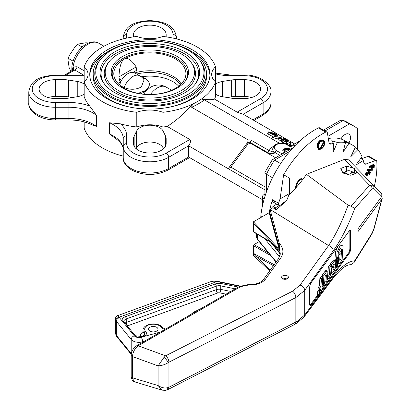 <?xml version="1.0" encoding="UTF-8"?>
<svg xmlns="http://www.w3.org/2000/svg" width="411" height="411" viewBox="0 0 411 411"><rect width="100%" height="100%" fill="white"/><g stroke="black" fill="none" stroke-linecap="round" stroke-linejoin="round"><path stroke-width="0.62" d="M209.929 75.419A60.104 34.699 0 0 0 192.353 51.935A60.104 34.699 0 0 0 191.048 51.2M108.658 51.2A60.104 34.699 0 0 0 89.778 75.419M107.353 98.907A60.104 34.699 180 0 1 89.752 74.37A60.104 34.699 180 0 1 126.855 42.312A60.104 34.699 180 0 1 192.353 49.834A60.104 34.699 180 0 1 209.959 74.37A60.104 34.699 180 0 1 172.856 106.428A60.104 34.699 180 0 1 107.353 98.907M84.173 121.903L84.173 128.186A66.972 38.665 0 0 0 102.498 147.981A66.972 38.665 0 0 0 123.238 156.123M89.675 106.059L96.364 115.162A34.344 19.831 0 0 0 93.215 113.071A34.344 19.831 0 0 0 68.93 107.266L68.93 102.478A37.781 21.814 180 0 1 89.675 106.059A66.972 38.665 0 0 1 84.173 96.642L84.173 81.917A66.972 38.665 0 0 0 102.498 101.712A66.972 38.665 0 0 0 136.786 112.295L136.786 127.014A66.972 38.665 0 0 1 120.469 123.839A37.781 21.814 180 0 1 126.67 135.815A3.437 2.805 180 0 0 123.238 138.62A34.344 19.831 0 0 0 113.179 124.6A34.344 19.831 0 0 0 109.557 122.781L120.469 123.839M96.364 126.377L92.429 125.047C85.781 121.713 77.951 120.012 68.93 119.935L68.93 118.481A34.344 19.831 180 0 1 93.215 124.292A34.344 19.831 180 0 1 96.364 126.377L96.364 115.162M133.539 34.565L133.539 36.872L133.539 34.565A16.312 9.417 180 0 1 143.614 25.862A16.312 9.417 180 0 1 161.389 27.907A16.312 9.417 180 0 1 166.167 34.565L166.167 36.872M215.539 94.104A13.738 7.932 0 0 0 222.474 96.729L231.306 98.162A16.312 9.417 0 0 0 235.719 98.512L244.304 98.512A16.312 9.417 0 0 0 260.615 89.095A16.312 9.417 0 0 0 255.837 82.431A16.312 9.417 0 0 0 244.304 79.672L244.304 96.503A16.312 9.417 0 0 1 251.64 97.505M84.173 84.08A13.738 7.932 0 0 0 83.238 83.484A13.738 7.932 0 0 0 77.237 81.455L68.401 80.027A16.312 9.417 0 0 0 63.993 79.672L55.408 79.672A16.312 9.417 0 0 0 39.091 89.095A16.312 9.417 0 0 0 55.408 98.512L63.993 98.512A16.312 9.417 0 0 0 68.401 98.162L77.237 96.729A13.738 7.932 0 0 0 84.173 94.104M136.185 148.761L136.627 147.847A13.738 7.932 180 0 1 159.571 144.379A13.738 7.932 180 0 1 163.08 147.847L163.527 148.761M163.08 131.022L165.561 136.118A16.312 9.417 180 0 1 166.167 138.666L166.167 143.624A16.312 9.417 180 0 1 149.856 153.041A16.312 9.417 180 0 1 133.539 143.624L133.539 138.666A16.312 9.417 180 0 1 134.15 136.118L136.627 131.022A13.738 7.932 180 0 1 159.571 127.554A13.738 7.932 180 0 1 163.08 131.022L163.08 147.847M71.822 70.882L71.899 66.51A20.303 11.724 -60 0 1 84.034 45.493A20.303 11.724 -60 0 1 86.105 44.126M73.209 70.081A3.437 1.839 3.3 0 0 72.5 69.099L73.035 66.962L77.14 66.746L84.173 70.805M348.908 143.028A7.727 4.459 120 0 0 348.908 134.104A7.727 4.459 120 0 0 345.045 134.489A7.727 4.459 120 0 0 340.94 139M290.397 149.224A4.295 2.476 0 0 0 290.104 149.034A4.295 2.476 0 0 0 285.424 148.494A4.295 2.476 0 0 0 282.773 150.786A4.295 2.476 0 0 0 284.032 152.538A4.295 2.476 0 0 0 284.361 152.707M284.104 149.501A4.295 2.476 0 0 0 284.032 149.542A4.295 2.476 0 0 0 282.799 151.043M285.08 152.409L284.135 151.423A2.975 1.716 0 0 0 284.772 152.229A2.975 1.716 0 0 0 284.962 152.353A2.975 1.716 0 0 0 284.972 152.358M120.495 82.097A13.738 7.932 -60 0 1 123.007 78.141L119.509 80.166L120.495 82.097L120.156 83.51A32.628 18.839 0 0 0 119.288 84.717M124.353 88.391A36.06 20.822 0 0 0 175.353 88.391A36.06 20.822 0 0 0 185.664 76.122A36.06 20.822 0 0 0 165.597 54.94A36.06 20.822 0 0 0 124.353 58.948A36.06 20.822 0 0 0 114.042 76.122A36.06 20.822 0 0 0 124.353 88.391M177.177 56.492A38.639 22.307 0 0 0 127.944 53.892A38.639 22.307 0 0 0 114.582 81.373A38.639 22.307 0 0 0 122.535 88.041A38.639 22.307 0 0 0 185.125 81.373A38.639 22.307 0 0 0 177.177 56.492M184.657 81.959A37.648 21.737 0 0 0 176.473 58.3A37.648 21.737 0 0 0 128.962 55.588A37.648 21.737 0 0 0 115.054 81.959M118.286 90.497A44.65 25.775 0 0 0 175.173 93.497A44.65 25.775 0 0 0 190.612 61.742A44.65 25.775 0 0 0 181.426 54.041A44.65 25.775 0 0 0 109.095 61.742A44.65 25.775 0 0 0 118.286 90.497M109.095 61.742L108.191 62.914A45.642 26.35 0 0 0 117.582 92.3A45.642 26.35 0 0 0 175.738 95.373A45.642 26.35 0 0 0 191.516 62.914L190.612 61.742M185.068 51.935A49.798 28.749 0 0 0 121.615 48.585A49.798 28.749 0 0 0 104.394 84.003A49.798 28.749 0 0 0 114.643 92.598A49.798 28.749 0 0 0 195.317 84.003A49.798 28.749 0 0 0 185.068 51.935M194.85 84.589A48.806 28.179 0 0 0 184.369 53.743A48.806 28.179 0 0 0 122.632 50.281A48.806 28.179 0 0 0 104.862 84.589M111.607 94.35A54.093 31.231 0 0 0 180.532 97.993A54.093 31.231 0 0 0 199.232 59.518A54.093 31.231 0 0 0 188.104 50.183A54.093 31.231 0 0 0 100.474 59.518A54.093 31.231 0 0 0 111.607 94.35M100.474 59.518L99.57 60.689A55.084 31.801 0 0 0 110.903 96.159A55.084 31.801 0 0 0 181.092 99.863A55.084 31.801 0 0 0 200.142 60.689L199.232 59.518M206.522 73.672A56.667 32.716 0 0 0 189.923 50.538A56.667 32.716 0 0 0 128.17 43.443A56.667 32.716 0 0 0 93.184 73.672A56.667 32.716 0 0 0 109.783 96.806A56.667 32.716 0 0 0 171.541 103.896A56.667 32.716 0 0 0 206.522 73.672L206.522 76.472A56.667 32.716 180 0 1 169.029 107.261M130.683 107.261A56.667 32.716 180 0 1 109.783 99.606A56.667 32.716 180 0 1 93.184 76.472L93.184 73.672M141.091 93.867L146.814 90.107M141.199 76.775L141.965 76.698A32.628 18.839 180 0 1 178.693 86.171M141.965 76.698L144.847 78.26C150.991 82.344 150.878 86.577 144.513 90.97L138.096 93.354M136.169 66.942C131.479 59.908 127.544 57.247 124.353 58.948C121.224 60.895 119.426 66.87 118.954 76.878L136.169 66.942L136.488 70.358L132.989 72.382A13.738 7.932 -60 0 1 134.865 72.988L139.725 75.794A13.738 7.932 -60 0 0 124.179 87.661C130.41 89.983 136.113 89.762 141.286 86.988L144.107 79.806A13.738 13.738 0 0 0 139.725 75.794M119.509 80.166L118.954 76.878M283.102 151.736A4.1 2.368 180 0 1 284.171 149.465A4.1 2.368 180 0 1 289.966 149.465A4.1 2.368 180 0 1 289.971 149.47L289.971 149.47M173.036 38.095L173.036 34.565A3.437 2.805 0 0 1 176.473 37.37L176.473 38.891L176.473 37.37C174.439 23.915 162.607 21.593 149.953 20.55C137.187 21.49 125.175 24.013 123.238 37.37L123.238 38.891M136.786 147.549L136.786 149.26M115.018 138.07L109.557 133.996A34.344 19.831 180 0 1 113.179 135.815A34.344 19.831 180 0 1 123.238 149.835C123.279 148.088 123.11 143.68 115.018 138.07M123.007 78.141C126.203 74.037 129.527 72.115 132.989 72.382M135.502 73.43L136.488 70.358M144.847 78.26A5.153 3.211 -61.4 0 1 143.192 78.645M120.659 85.894L124.179 87.661A5.153 3.052 -64.1 0 1 124.004 88.185M285.172 149.815L288.106 149.527A2.975 1.716 0 0 0 285.172 149.815A2.975 1.716 0 0 0 284.135 151.423L285.172 149.815L285.172 152.24M289.18 149.928A2.975 1.716 0 0 0 288.106 149.527L288.692 150.21M288.106 149.527L288.106 150.544M325.024 130.975L343.267 120.438L342.717 120.187L347.562 122.421A77.273 44.614 120 0 0 343.267 120.438L349.34 123.947L327.952 136.293M357.493 149.404L357.493 128.653A77.273 44.614 120 0 0 353.635 125.925A77.273 44.614 120 0 0 349.34 123.947M289.961 151.217L274.579 160.1L272.38 159.622L264.987 172.255L264.915 196.525M266.426 191.983L266.426 174.223L272.498 177.727A77.273 44.614 120 0 1 280.651 163.604L274.579 160.1A77.273 44.614 120 0 0 266.426 174.223L264.915 172.558M71.011 71.35L69.187 67.923L68.077 60.628L68.108 59.271L68.956 58.768L68.786 56.836L69.603 55.115L75.002 46.921L76.41 45.349L78.198 44.737L78.075 44.069L85.745 42.79L88.535 42.914M342.717 120.187L340.313 120.402L323.514 130.102M294.867 145.813L294.666 145.694A5.153 2.975 -120 0 0 292.093 145.443A5.153 2.975 -120 0 0 291.024 147.801L291.024 148.859M264.915 194.084L263.996 194.614A5.153 2.975 0 0 0 262.485 196.72A5.153 2.975 0 0 0 263.996 198.821L264.196 198.939M68.956 58.768L73.107 61.162M78.198 44.737L82.169 47.034M275.75 134.043L274.245 133.755L276.88 135.276L275.75 134.043L275.55 134.505M269.452 132.635L269.493 132.239L269.452 132.635L270.787 133.477L274.63 135.209C275.236 135.183 274.8 134.767 273.315 133.965L269.493 132.239L269.354 132.558M274.63 135.209L275.005 135.178M73.22 70.317L73.25 70.045A3.437 2.353 40.9 0 0 73.035 66.962A21.464 12.392 120 0 1 87.928 44.224A21.464 12.392 120 0 1 98.661 43.165L103.952 46.217M83.587 75.069L74.833 70.014L73.25 70.045M250.335 143.187L247.905 144.122L247.663 142.412L248.234 139.93A3.437 1.983 180 0 1 251.547 140.444L269.308 150.698L275.226 152.712C273.238 153.945 270.859 153.971 268.095 152.805L250.335 142.55L250.335 143.187L275.596 157.767M285.388 138.671L273.238 136.056L285.388 138.671L285.059 139.432M273.49 146.383A12.448 7.187 180 0 0 269.308 150.698A1.716 0.992 120 0 0 268.095 152.805M291.517 145.972L289.056 144.549L291.784 145.669M291.692 145.756L290.803 145.386L291.61 145.848M289.847 142.499L289.971 142.16L290.423 142.247L291.024 142.838L290.479 142.858L284.32 139.971L283.426 139.195L284.109 139.175L287.582 140.531L284.725 139.535L284.176 139.54L284.72 140.028L287.561 141.071L288.183 141.425L287.88 141.754L289.847 142.499L289.971 142.16L289.827 142.494M288.013 141.826L288.183 141.425L287.88 141.754M286.554 141.533L286.765 141.055M285.851 141.728L285.619 141.143L286.071 141.23C287.222 141.929 287.346 142.211 286.446 142.083L283.117 140.747L281.607 138.995L278.632 138.183L282.064 138.841L283.523 140.803L286.287 141.718M285.773 143.639L286.375 143.614L287.048 142.062L286.446 142.083L285.773 143.639L282.444 142.304L280.929 140.547L277.959 139.735L278.632 138.183M276.017 133.858L277.995 136.092L271.769 132.496L273.623 133.395L276.017 133.858M268.886 131.885L273.762 134.048C275.637 135.075 276.141 135.579 275.267 135.568L270.33 133.39C268.475 132.368 267.993 131.864 268.886 131.885L268.342 131.91L267.669 133.467M275.396 136.473L275.802 135.543L275.267 135.568L274.918 136.38M126.67 135.815L126.67 143.624A23.18 13.383 0 0 0 133.462 153.087A23.18 13.383 0 0 0 166.25 153.087A3.437 1.983 60 0 1 168.674 157.295A26.617 15.366 180 0 1 131.032 157.295A26.617 15.366 180 0 1 123.238 146.429L123.238 157.644A26.617 15.366 0 0 0 131.032 168.51A26.617 15.366 0 0 0 168.674 168.51L188.577 157.017L188.577 145.802L228.177 168.664L230.828 167.133L247.905 144.122M230.828 167.133L264.915 186.815M247.663 142.412L228.177 168.664L264.915 189.877M273.238 136.056L272.565 137.613L278.283 138.99M273.952 136.473L273.279 138.024M282.562 139.812L283.117 139.92M215.539 73.107L230.776 75.079L244.304 75.079C259.413 74.273 272.38 84.856 270.921 91.9A26.617 15.366 180 0 1 263.122 102.765L243.22 114.253L294.666 143.958M289.056 144.549L288.763 145.227M284.725 139.535L284.556 139.925M285.897 139.884L285.64 140.475M287.13 140.444L286.924 140.916M287.582 140.531L287.371 141.024M284.32 139.971L283.878 140.999M285.702 140.649L285.296 141.584M286.75 141.096L286.559 141.538M287.428 141.661L286.585 143.12M290.479 142.858L289.806 144.415L286.75 143.218M291.024 142.838L290.351 144.395L289.806 144.415M279.254 138.543L278.581 140.094M281.607 138.995L280.929 140.547M283.117 140.747L282.444 142.304M285.619 141.143L285.414 141.62M271.769 132.496L271.594 132.892M273.793 133.667L273.654 133.986M277.995 136.092L277.641 136.904M278.088 136.113L277.733 136.925M270.33 133.39L269.657 134.947C267.802 133.924 267.32 133.421 268.213 133.441M272.996 136.611L269.657 134.947M188.577 157.017L262.485 199.689M166.25 153.087L189.795 139.493C191.028 140.649 190.622 142.756 188.577 145.802L168.674 157.295L168.674 168.51A3.437 1.983 60 0 1 167.965 170.082C155.892 175.893 143.819 175.893 131.746 170.082C125.561 165.772 122.725 161.626 123.238 157.644M126.67 143.624A3.437 2.805 180 0 0 123.238 146.429L123.238 138.62M133.539 138.666L133.539 143.624M68.401 80.027L68.401 96.852A16.312 9.417 0 0 0 63.993 96.503L55.408 96.503A16.312 9.417 0 0 0 48.072 97.505M68.401 96.852L72.444 97.505M244.304 79.672L235.719 79.672L235.719 96.503L244.304 96.503M235.719 79.672A16.312 9.417 0 0 0 231.306 80.027L222.474 81.455A13.738 7.932 0 0 0 215.539 84.08M235.719 96.503A16.312 9.417 0 0 0 231.306 96.852L227.262 97.505M243.22 114.253L237.147 112.152L260.697 98.558A23.18 13.383 0 0 0 265.722 83.972A23.18 13.383 0 0 0 244.304 75.711L230.776 75.711A37.781 21.814 180 0 1 215.539 73.857M237.147 112.152L214.547 99.102C212.014 99.924 207.678 99.878 201.544 98.959L204.38 99.894A68.688 39.656 180 0 1 191.629 107.256L248.234 139.93M204.38 99.894L279.495 143.259M191.629 107.256L192.44 104.214C184.95 112.999 176.535 120.408 167.19 126.444L189.795 139.493M136.786 127.014A24.044 13.882 0 0 1 162.926 127.014A66.972 38.665 0 0 0 167.19 126.444M84.373 81.732A24.044 13.882 0 0 0 84.173 81.548L84.173 66.823A24.044 13.882 0 0 1 88.036 74.37A24.044 13.882 0 0 1 84.173 81.917M214.547 99.102A66.972 38.665 0 0 0 215.539 96.642L215.539 81.917A24.044 13.882 0 0 1 211.675 74.37A24.044 13.882 0 0 1 215.539 66.823L215.539 81.548A24.044 13.882 0 0 0 215.333 81.732M162.926 147.549L162.926 149.26M162.926 127.014L162.926 112.295A66.972 38.665 0 0 0 192.44 104.214A66.972 38.665 0 0 0 201.544 98.959A66.972 38.665 0 0 0 215.539 81.917M162.926 112.295A24.044 13.882 0 0 0 136.786 112.295M215.539 66.823A66.972 38.665 0 0 0 162.926 36.451A24.044 13.882 0 0 1 136.786 36.451A66.972 38.665 0 0 0 84.173 66.823M342.856 249.621L341.479 251.496L340.95 259.069L340.077 260.261A0.992 0.313 -76.2 0 1 339.876 260.374A0.992 0.313 -76.2 0 1 339.722 259.937A0.992 0.313 -76.2 0 1 339.727 259.798L340.185 253.274L338.798 255.164L338.294 262.424A2.892 0.925 103.8 0 0 338.279 262.783A2.892 0.925 103.8 0 0 338.721 264.057A2.892 0.925 103.8 0 0 339.414 263.605L342.137 259.886L342.697 249.58M331.487 271.887A3.833 1.223 103.8 0 0 331.708 273.228A1.382 0.442 103.8 0 0 331.841 273.351A1.382 0.442 103.8 0 0 331.97 273.325A7.362 2.348 103.8 0 0 332.853 272.529L333.742 271.332A4.521 1.444 103.8 0 0 335.227 267.669A4.778 1.526 103.8 0 0 335.499 265.948A50.538 16.121 103.8 0 0 335.669 263.811A12.566 4.007 103.8 0 0 335.72 261.273A2.368 0.755 103.8 0 0 335.361 260.384A2.368 0.755 103.8 0 0 334.944 260.569A17.807 5.682 103.8 0 0 333.809 261.925L331.934 264.484L331.744 267.207L333.835 264.35A15.639 4.989 -76.2 0 1 334.061 264.052L334.338 264.961L331.641 268.64L331.6 269.22A22.918 7.311 103.8 0 0 331.487 271.784A3.833 1.223 103.8 0 0 331.487 271.887M281.566 277.333A3.437 1.983 0 0 0 282.717 278.807A3.437 1.983 0 0 0 286.405 279.141A3.437 1.983 0 0 0 288.435 277.333A3.437 1.983 0 0 0 287.289 275.853A3.437 1.983 0 0 0 283.6 275.519A3.437 1.983 0 0 0 281.566 277.333L282.573 279.064L288.435 277.733M132.537 355.654A2.574 1.284 -174 0 1 131.243 354.364C131.792 350.65 133.657 347.747 136.842 345.646L136.842 345.646A2.574 1.485 60 0 1 138.132 345.774A2.574 1.485 60 0 1 138.194 345.815C135.065 348.266 133.179 351.544 132.537 355.654L132.537 378.67L134.685 381.87C133.339 381.994 132.193 380.514 131.248 377.437L131.196 376.538A2.574 1.485 0 0 0 131.952 377.591A2.574 1.485 0 0 0 132.486 377.827L158.091 385.549C161.687 387.845 165.017 388.508 168.078 387.542A5.153 3.54 79.9 0 1 165.561 390.388L167.852 389.602A5.153 2.785 62.8 0 0 168.911 387.249L295.853 322.039L297.369 321.217L304.695 315.001A5.153 3.91 36.9 0 1 304.073 316.932L296.3 323.575L294.79 324.397L167.852 389.602M320.431 290.413L319.188 294.538L320.493 292.781A14.704 4.691 103.8 0 0 320.832 292.303A3.386 1.079 103.8 0 0 322.07 288.291A13.476 4.3 103.8 0 0 322.126 287.13L322.769 286.143L322.882 283.79L322.311 284.52L322.82 276.916L321.238 276.526L319.881 278.35L319.342 285.999L318.217 287.52L317.986 290.264L319.568 290.649L320.739 289.072L320.431 290.413L319.85 290.269M335.361 260.384L333.778 259.993A2.368 0.755 103.8 0 0 333.362 260.184A17.807 5.682 103.8 0 0 332.227 261.54L330.352 264.098L330.285 265.074M349.853 248.424L350.645 248.619A3.437 1.094 -76.2 0 1 349.304 253.248L348.513 253.053A3.437 1.094 103.8 0 0 349.853 248.424L349.853 231.599A3.437 1.094 103.8 0 0 349.669 230.422M309.904 305.46A3.437 1.094 103.8 0 0 310.264 305.07L311.055 305.265A3.437 1.094 -76.2 0 1 310.238 305.799A3.437 1.094 -76.2 0 1 309.714 304.289L309.714 287.464A3.437 1.094 -76.2 0 1 311.055 282.83L349.304 230.812A3.437 1.094 -76.2 0 1 350.121 230.283A3.437 1.094 -76.2 0 1 350.645 231.794L349.853 231.599M348.513 253.053L321.967 289.159M318.001 294.553L310.264 305.07M335.504 251.779L334.944 259.644L336.527 260.029L338.042 256.289L338.31 252.436L340.087 248.614L341.649 249.081L340.067 248.696L339.918 250.823L341.5 251.208L342.872 249.333L343.108 245.958L340.354 245.126L337.087 252.169L335.504 251.779L338.279 245.809M335.042 259.67L334.903 260.271M340.082 250.859L339.753 253.171M340.185 253.274L338.602 252.888L338.248 253.376M331.302 265.321L329.915 267.201L329.422 274.173A0.858 0.272 -76.2 0 1 329.093 275.211L327.999 276.711L327.803 279.439L329.468 277.163A3.334 1.063 103.8 0 0 330.747 273.135L331.302 265.321L329.72 264.936L328.338 266.816L327.844 273.788A0.858 0.272 -76.2 0 1 327.742 274.332M327.526 270.952A1.752 0.56 103.8 0 0 327.331 271.003A7.193 2.296 103.8 0 0 326.406 271.943L323.945 275.319L323.262 285.609L324.587 283.796L325.183 276.033L325.774 275.242A5.733 1.829 -76.2 0 1 326.113 274.846A0.817 0.262 -76.2 0 1 326.257 274.779A0.817 0.262 -76.2 0 1 326.38 275.134A7.208 2.302 -76.2 0 1 326.344 276.182L325.938 281.915L327.269 280.117L327.808 273.274A5.918 1.885 103.8 0 0 327.778 271.419A1.752 0.56 103.8 0 0 327.526 270.952L325.949 270.566A1.752 0.56 103.8 0 0 325.748 270.613A7.193 2.296 103.8 0 0 324.824 271.553L322.368 274.928L322.245 276.773M318.561 290.402L317.621 291.682L317.431 294.41L319.008 294.8L320.226 290.675L319.65 290.536M131.196 376.538L131.196 355.263A2.574 1.485 0 0 0 131.952 356.316A2.574 1.485 0 0 0 132.486 356.553L158.091 365.898L163.989 357.39L165.623 355.823A5.153 2.795 63 0 1 168.911 362.183L168.078 362.743C165.017 364.614 161.687 365.662 158.091 365.898L158.091 385.549L162.155 390.157L134.685 381.87M281.71 204.154L285.049 202.227L276.084 209.697L272.858 207.704A85.863 49.572 -60 0 1 270.037 209.41L279.187 243.06L279.562 250.633L278.319 243.815L269.2 210.596L269.965 209.451M354.57 168.505L346.622 166.147L340.801 168.443L342.933 173.016L350.881 175.292L356.702 172.995L354.57 168.505L354.57 172.723M352.818 167.924L344.541 159.34L306.467 174.356A85.863 49.572 -60 0 1 288.799 195.148M136.842 345.646L239.366 286.457A2.574 1.485 60 0 1 240.656 286.585A2.574 1.485 60 0 1 240.718 286.621L138.194 345.815L165.623 355.823L292.565 291.199L300.081 285.106L328.584 245.557C335.736 234.953 342.235 221.493 348.081 205.176L306.467 174.356M348.081 205.176L350.948 206.199L369.571 185.294L373.049 185.207A3.437 3.196 135 0 1 373.748 188.377L372.14 188.926L354.765 208.428L350.948 206.199M344.541 159.34L348.59 159.838L381.783 193.93L348.59 159.838M280.21 254.563L276.824 247.879L276.824 246.477L253.433 221.806L253.433 223.908L253.911 223.923M254.039 231.968L253.433 231.619L253.433 223.908L255.144 225.017L276.824 247.879M269.719 270.849L253.433 255.452L253.433 253.346L274.163 264.689M270.798 255.663L253.433 245.639L253.433 253.346L255.144 255.668L270.32 270.012M253.433 245.639L254.039 244.586L268.589 252.986M259.202 241.606L254.039 244.586M269.2 210.596L269.159 212.723L253.433 221.806M272.858 207.704L272.858 206.379L276.757 204.128M381.783 193.93L381.804 196.422L357.976 228.835L357.976 231.634L381.804 199.227L382.209 198.405L381.665 196.612M350.645 248.619L350.645 231.794M349.304 253.248L321.397 291.199M318.792 294.744L311.055 305.265M276.084 209.697L275.36 207.822L272.858 206.379M275.36 207.822L279.352 205.515M276.824 246.477L279.562 250.633M280.271 253.751L279.619 250.109A0.858 0.683 -173.5 0 1 279.608 250.068M269.159 212.723L279.552 250.597M382.209 198.405L373.907 229.297L371.888 234.054L354.092 262.485L350.948 264.643L350.187 264.751C346.005 264.741 340.133 269.467 332.581 278.935L304.073 316.932M270.037 209.41L328.584 245.557A5.153 3.833 35.8 0 1 333.203 250.854L304.695 290.397L295.853 297.554L168.911 362.183M300.081 285.106A5.153 3.833 35.8 0 1 304.695 290.397L304.695 315.001L333.203 277.009A5.153 3.91 36.9 0 1 332.581 278.935M354.092 262.485L354.765 260.764L372.14 233.006L373.748 229.179L381.804 199.227M163.989 357.39A5.153 1.798 49.8 0 1 168.078 362.743L168.078 387.542L168.911 387.249M355.756 170.971L369.571 185.294A3.437 2.79 41.7 0 1 372.14 188.926M371.888 234.054A3.437 2.343 -148 0 0 372.14 233.006M239.366 286.457L249.42 284.35L253.834 284.212C255.591 284.042 260.091 283.333 263.251 279.819L278.509 258.653A2.574 1.916 35.8 0 1 280.662 258.098C284.063 253.027 283.569 248.013 279.187 243.06A0.858 0.678 164.7 0 0 278.319 243.815M346.622 166.147L346.622 171.223M334.205 266.867L332.879 268.676L332.879 269.369A0.848 0.272 103.8 0 0 333.008 269.739A0.848 0.272 103.8 0 0 333.167 269.667A5.338 1.701 103.8 0 0 333.691 268.969A1.284 0.411 103.8 0 0 334.071 267.926A2.62 0.837 103.8 0 0 334.205 266.867M331.934 264.484L330.352 264.098M331.744 267.207L331.179 267.068M334.333 264.196L334.009 264.119M334.338 264.961L333.532 264.766M331.641 268.64L331.076 268.501M340.354 245.126L339.018 244.802M337.087 252.169L336.527 260.029M341.649 249.081L341.5 251.208M338.022 256.603L336.506 260.343L336.131 265.624L336.809 264.705L335.936 268.352L337.323 266.472L337.924 256.582M335.936 268.352L335.109 268.152M336.506 260.343L334.924 259.952M336.131 265.624L335.54 265.48M336.034 266.955L335.391 266.796M341.479 251.496L339.897 251.111M340.95 259.069L339.799 258.786M340.077 260.261L339.748 260.178M338.798 255.164L338.135 255.005M338.294 262.424L337.621 262.259M327.999 276.711L327.588 276.608M327.803 279.439L327.408 279.341M329.915 267.201L328.338 266.816M325.938 281.915L324.788 281.633M323.945 275.319L322.368 274.928M323.262 285.609L322.81 285.496M322.82 276.916L321.464 278.74L319.881 278.35M321.464 278.74L320.924 286.39L319.342 285.999M320.924 286.39L319.794 287.906L318.217 287.52M319.794 287.906L319.568 290.649M320.385 290.474L319.804 290.33M320.226 290.675L319.203 292.067L319.008 294.8M319.203 292.067L317.621 291.682M156.879 327.413A4.721 2.728 0 0 0 151.649 326.617A4.721 2.728 0 0 0 148.551 329.175A4.721 2.728 0 0 0 149.671 330.937A4.721 2.728 0 0 0 154.901 331.734A4.721 2.728 0 0 0 157.999 329.175A4.721 2.728 0 0 0 156.879 327.413M144.225 335.556L144.225 333.444A5.153 2.975 0 0 1 144.718 334.713L142.268 336.578L142.751 336.825A6.869 3.966 180 0 1 142.715 336.835A6.869 3.966 180 0 1 134.541 335.813A6.869 3.966 180 0 1 133.57 334.944L134.305 335.838A5.153 2.975 0 0 0 135.029 336.491A5.153 2.975 0 0 0 141.158 337.261L160.506 331.99M256.438 233.7L256.438 236.531L257.425 239.053L276.213 261.838M144.112 341.454L142.627 341.854A8.585 4.958 180 0 1 132.409 340.575A8.585 4.958 180 0 1 131.196 339.491L116.37 321.351A10.306 5.949 180 0 1 115.876 320.626L115.383 319.121L115.383 332.52L115.876 334.646A10.306 5.949 0 0 0 116.37 335.371L131.196 353.511A8.585 4.958 0 0 0 131.34 353.681M214.193 281.016L217.275 281.299A1.716 0.473 101.7 0 0 216.931 281.576L213.941 281.134L210.658 281.735L214.193 281.016A1.716 0.719 88.3 0 0 213.941 281.134M210.658 281.735L117.865 315.556L119.144 317.215A6.869 3.966 0 0 0 119.473 317.698L122.797 321.762A6.869 3.966 180 0 1 125.34 316.717L215.328 283.919A6.869 3.966 180 0 1 221.318 283.539L238.323 287.063M115.876 320.626A3.437 2.672 -29.1 0 1 119.144 317.215L216.931 281.576L239.67 286.287M119.473 317.698A3.437 2.538 -39.3 0 0 116.37 321.351L116.37 335.371A3.437 2.538 -39.3 0 0 116.816 336.696L116.143 335.71A3.437 2.672 -29.1 0 1 115.876 334.646M201.369 308.394L193.262 312.36A1.716 0.904 63.9 0 1 194.018 312.499L193.314 313.048M191.053 314.353L191.952 313.829M274.486 201.549A2.574 1.485 -60 0 1 272.878 201.893L278.951 205.397L272.878 201.893A2.574 1.485 -60 0 1 272.508 199.751L278.581 203.255A2.574 1.485 120 0 0 278.951 205.397L278.951 205.397A2.574 1.485 120 0 0 280.554 205.053L286.041 200.774A2.574 1.485 120 0 0 287.33 198.95A65.77 37.971 120 0 1 289.478 193.524L289.395 178.071L283.641 174.747A77.273 44.614 120 0 1 325.697 132.111L318.412 127.903A77.273 44.614 120 0 0 260.826 215.842L262.295 216.689M363.874 162.951L365.841 164.092A3.437 1.983 -60 0 1 364.547 164.061A3.437 1.983 -60 0 1 363.889 163.028A60.104 34.699 -60 0 0 363.298 160.521L355.772 165.155L362.004 156.678A60.104 34.699 -60 0 0 357.847 149.661L350.768 156.709L355.392 147.174A60.104 34.699 -60 0 0 352.33 145.006L345.045 140.798A60.104 34.699 120 0 0 328.327 138.553M329.062 142.92L330.942 144.009A3.437 1.983 -60 0 1 329.725 143.953A3.437 1.983 -60 0 1 329.047 142.848L327.377 132.876A2.574 1.485 120 0 0 326.873 132.044A2.574 1.485 120 0 0 325.697 132.111M261.288 217.27A2.574 1.485 -60 0 1 260.826 215.842M303.801 178.076A7.3 4.213 120 0 0 300.816 178.703A7.3 4.213 120 0 0 295.653 187.642A7.3 4.213 120 0 0 295.668 188.063M321.299 148.921L321.058 149.065L321.299 148.921C323.39 147.472 324.469 145.499 324.526 143.007C324.469 140.572 323.39 139.843 321.294 140.803C319.157 142.293 318.083 144.307 318.063 146.85C318.171 149.188 319.255 149.876 321.299 148.921L318.617 149.357L317.456 146.778L318.499 149.285L321.227 149.08C323.498 147.528 324.633 145.453 324.628 142.864C324.556 141.374 324.181 140.454 323.503 140.089L320.929 140.315L320.683 139.894L323.853 140.1M321.31 148.53A0.688 0.396 120 0 1 321.284 148.541C319.506 149.321 318.602 148.664 318.566 146.573C318.504 144.359 319.414 142.566 321.299 141.199C323.108 140.423 324.017 141.122 324.022 143.295C324.027 145.468 323.123 147.21 321.31 148.53L321.058 148.114L323.416 143.223L322.928 143.223L320.688 147.626L320.924 148.047L319.28 148.273M368.939 172.42L370.219 171.808L370.506 172.605L369.715 174.269L369.484 173.976L370.07 172.8L369.581 172.358L367.1 175.6L366.432 175.625L366.073 174.696L367.074 172.733L367.259 173.067L366.484 174.449L367.136 175.055L368.939 172.42L368.575 172.209L366.771 174.845L366.545 174.413L368.205 171.906L369.021 171.197L369.242 171.628L368.575 172.209L368.205 171.906M366.073 174.696L365.22 174.464L366.586 171.947L366.71 172.522L365.708 174.485L366.258 175.482M319.768 149.547L316.968 146.778C317.009 143.886 318.248 141.595 320.683 139.894M374.334 186.193A77.273 44.614 120 0 0 376.815 161.621A2.574 1.485 120 0 0 376.286 160.573A2.574 1.485 120 0 0 375.315 160.552L368.03 156.344L361.505 158.78M365.841 164.092L375.315 160.552M348.918 143.439L342.98 152.209L345.543 142.555L343.617 140.829L348.918 143.439A60.104 34.699 -60 0 1 352.33 145.006M337.385 142.463L333.162 152.101L333.413 143.269L331.769 140.696L337.385 142.463A60.104 34.699 -60 0 1 345.543 142.555M330.942 144.009A60.104 34.699 -60 0 1 333.413 143.269M272.508 199.751A77.273 44.614 120 0 0 269.857 209.523M278.581 203.255A77.273 44.614 -60 0 1 280.055 198.939L283.641 174.747M368.03 156.344A2.574 1.485 -60 0 1 369.001 156.365L376.286 160.573M318.412 127.903A2.574 1.485 -60 0 1 319.588 127.836L326.873 132.044M355.13 147.724L357.847 149.661M360.894 158.194L363.298 160.521M289.478 193.524L280.055 198.939M318.063 146.85L317.575 146.85C317.611 144.127 318.766 141.975 321.048 140.382L320.929 140.315C318.643 141.903 317.487 144.061 317.456 146.778L316.968 146.778M367.074 172.733L366.586 171.947L366.895 172.856M369.217 172.147L369.705 172.589L369.119 173.771L368.544 173.735M369.581 172.358L370.07 172.8L369.222 172.569M369.484 173.976L369.119 173.771L369.35 174.059L369.032 174.346L368.564 173.761M369.715 174.269L369.032 174.346M369.607 171.839L370.219 171.808M367.562 174.68L366.838 174.156M366.704 175.071L367.136 175.055L366.555 174.901M372.536 169.712L367.419 169.722L367.383 170.257L366.879 170.437L366.966 169.286L367.783 169.933L372.536 169.712L372.494 170.241L367.634 170.401M367.747 170.462L367.783 169.933M370.141 166.897L374.364 164.883L374 164.672L369.777 166.686L370.106 167.4L370.141 166.897L369.314 166.368L374.02 164.128L373.984 164.662M374.364 164.883L374.18 167.436L373.763 167.631L373.912 165.587L372.592 166.214L372.443 168.263L372.027 168.459L372.176 166.414L370.106 167.4M372.027 168.459L371.159 168.515L371.277 166.84M373.763 167.631L372.895 167.688L373.013 166.013M324.022 143.295L323.534 143.295L322.686 141.107L323.416 143.223L321.058 148.114L320.688 147.626M318.566 146.29L318.566 146.573M323.503 140.089L321.048 140.382L321.294 140.803M324.526 143.007L324.526 142.725M366.966 169.286L372.186 169.039L372.15 169.486M371.78 166.604L371.662 168.248L371.159 168.515L371.688 168.263M369.766 167.205L369.232 167.457L369.741 167.19L369.232 167.457L369.314 166.368M373.517 165.772L373.399 167.421L372.895 167.688L373.424 167.436M346.699 171.259L342.928 173M351.374 171.51L354.359 172.445L355.119 173.622M351.4 171.521A6.869 3.966 180 0 1 355.078 173.637M342.985 173.031A6.869 3.966 0 0 1 343.894 172.379A6.869 3.966 180 0 1 346.103 171.521M350.814 171.187A2.918 1.685 180 0 1 351.42 173.062A2.918 1.685 180 0 1 347.572 173.92A2.918 1.685 180 0 1 346.083 171.695A2.918 1.685 180 0 1 346.689 171.187A2.918 1.685 180 0 1 350.814 171.187L351.785 171.747A4.295 2.476 180 0 1 353.044 173.499A4.295 2.476 180 0 1 352.679 174.5A4.295 2.476 180 0 1 352.576 174.624M344.459 173.452A4.295 2.476 180 0 1 344.824 172.497A4.295 2.476 180 0 1 345.718 171.747L346.689 171.187M296.413 187.221A6.227 3.596 -60 0 1 296.567 185.787A6.227 3.596 -60 0 1 301.741 179.16A6.227 3.596 -60 0 1 303.113 179.001M28.791 91.9L28.791 103.115C28.277 107.096 31.113 111.242 37.298 115.553C42.456 118.435 48.493 119.894 55.408 119.935L55.408 118.481L68.93 118.481L68.93 107.266L55.408 107.266A26.617 15.366 180 0 1 36.584 102.765A26.617 15.366 180 0 1 28.791 91.9C30.825 78.419 42.713 76.097 55.408 75.079L55.408 75.711A23.18 13.383 0 0 0 33.99 83.972A23.18 13.383 0 0 0 39.014 98.558A23.18 13.383 0 0 0 55.408 102.478L68.93 102.478M28.791 103.115A26.617 15.366 0 0 0 36.584 113.981A26.617 15.366 0 0 0 55.408 118.481L55.408 102.478M72.464 70.507A21.439 12.376 -60 0 1 72.5 69.099M150.431 94.489A17.175 9.915 -60 0 1 157.444 87.867A17.175 9.915 -60 0 1 166.029 87.014C160.845 84.306 155.692 84.363 150.575 87.189L145.91 91.083L143.737 94.191M120.259 81.542A32.793 18.932 0 0 0 118.568 84.024M252.935 119.863L263.122 113.981L263.122 102.765A3.437 1.983 -120 0 0 260.697 98.558M263.122 113.981A26.617 15.366 0 0 0 270.921 103.115C271.399 107.148 268.563 111.294 262.413 115.553A3.437 1.983 -120 0 0 263.122 113.981M136.627 131.022L136.627 147.847M77.237 81.455L77.237 96.729M109.557 122.781L109.557 133.996M230.776 75.079L230.776 75.711M181.138 84.024A32.793 18.932 0 0 0 135.738 72.608M180.419 84.717A32.628 18.839 0 0 0 136.724 74.062M295.375 145.289L294.666 145.694M263.996 198.821L263.996 199.643M291.075 147.138L286.765 144.651A7.3 4.213 0 0 0 276.444 144.651A7.3 4.213 0 0 0 276.444 150.611L282.218 153.945M279.788 155.348L275.226 152.712A1.716 0.992 -60 0 1 276.444 150.611M291.193 146.629L287.623 144.564A1.716 0.992 120 0 0 286.765 144.651M273.315 133.965L273.022 134.638M77.14 66.746A3.437 1.983 120 0 1 74.833 70.014L66.058 75.079M275.226 152.712A9.016 5.204 180 0 1 272.585 149.034L273.916 145.869L275.92 144.379L278.196 143.521L281.597 143.1L285.034 143.531L287.623 144.564M251.547 140.444A1.716 0.992 120 0 0 250.335 142.55A1.716 0.992 0 0 0 247.905 142.55M281.961 139.683L281.288 141.24M165.561 136.118L165.561 146.167M134.15 136.118L134.15 146.167M63.993 79.672L63.993 96.503M55.408 79.672L55.408 96.503M55.408 75.079L82.996 75.079L82.996 75.711L55.408 75.711M231.306 80.027L231.306 96.852M222.474 81.455L222.474 96.729M244.304 75.079L244.304 75.711M173.036 34.565A23.18 13.383 0 0 0 149.856 21.182A23.18 13.383 0 0 0 126.67 34.565A3.437 2.805 180 0 0 123.238 37.37M126.67 34.565L126.67 38.095M84.173 75.675A12.022 6.941 180 0 1 82.996 75.711M331.708 273.228L330.757 272.991M116.816 336.696L131.248 354.349L131.196 355.263M132.537 378.67A2.574 1.665 173.2 0 1 131.248 377.437M297.369 321.217A5.153 2.975 60 0 1 296.3 323.575M280.662 258.098L265.403 279.259C262.126 283.179 256.767 285.044 249.333 284.854L240.718 286.621M381.804 196.422L373.748 188.377M354.765 208.428C348.235 225.731 341.043 239.87 333.203 250.854M333.203 277.009C341.043 266.652 348.235 261.237 354.765 260.764M294.79 324.397A5.153 2.785 62.8 0 0 295.853 322.039L295.853 297.554A5.153 2.795 63 0 0 292.565 291.199M255.072 224.94L253.433 223.908M253.433 231.619L271.83 242.613M273.443 265.681L255.144 255.668M249.42 284.35L249.333 284.854M263.251 279.819A2.574 1.916 35.8 0 1 265.403 279.259M331.487 271.784L330.855 271.63M331.6 269.22L331.035 269.087M334.944 260.569L333.362 260.184M333.809 261.925L332.227 261.54M334.071 267.926L333.527 267.792M333.167 269.667L332.905 269.601M333.691 268.969L332.879 268.768M329.422 274.173L327.844 273.788M329.093 275.211L327.706 274.867M326.38 275.134L325.944 275.031M326.344 276.182L325.271 275.915M327.331 271.003L325.748 270.613M326.406 271.943L324.824 271.553M322.825 283.821L322.368 283.713M320.703 289.591L320.41 289.519M165.011 329.386A6.869 3.966 180 0 1 162.273 328.255A6.869 3.966 180 0 1 161.307 327.387L161.04 327.058A8.585 4.958 0 0 0 149.609 324.69A8.585 4.958 0 0 0 145.509 331.292L145.777 331.62A1.716 1.269 -39.3 0 0 144.225 333.444L143.958 333.115A10.306 5.949 180 0 1 142.971 330.578L142.971 334.081A10.306 5.949 0 0 0 143.547 336.044M145.509 331.292A1.716 1.269 -39.3 0 0 143.958 333.115L143.958 335.777M131.273 354.112A3.437 2.538 -39.3 0 1 131.196 353.511L131.196 339.491A3.437 2.538 -39.3 0 1 134.305 335.838M142.278 336.578L135.507 335.797L134.9 335.258A1.716 1.269 140.7 0 0 133.57 334.944L122.797 321.762A1.716 1.269 140.7 0 1 124.127 322.08L123.855 321.474A5.153 2.975 0 0 1 126.259 318.957L126.259 322.465L216.248 289.663L216.248 286.159L126.259 318.957A1.716 0.75 -110 0 0 125.34 316.717M165.458 329.129L162.633 327.701A1.716 1.269 140.7 0 0 161.307 327.387M142.627 342.312L142.627 341.854A3.437 1.197 -105.2 0 0 141.158 337.261M145.777 331.62A6.869 3.966 180 0 1 142.751 336.825M140.449 336.876A12.88 7.434 180 0 1 142.971 331.723M226.029 294.158L219.87 292.884A2.574 1.485 0 0 0 217.625 293.022L127.631 325.825A2.574 1.485 0 0 0 127.302 325.964M257.425 234.291L257.425 239.053A1.716 1.274 -39.5 0 0 257.651 239.726C256.613 237.979 256.207 236.916 256.438 236.531M279.537 256.896L264.787 238.688M279.973 253.289L271.296 242.582M270.669 242.207L280.097 253.839M235.19 288.866L220.738 285.876L220.738 289.38L230.725 291.445M124.98 323.123A5.153 2.975 180 0 1 126.259 322.465A2.574 1.125 70 0 0 127.631 325.825M217.625 293.022A2.574 1.125 70 0 1 216.248 289.663A5.153 2.975 180 0 1 220.738 289.38A2.574 0.709 101.7 0 1 219.87 292.884M221.318 283.539A1.716 0.473 -78.3 0 0 220.738 285.876A5.153 2.975 0 0 0 216.248 286.159A1.716 0.75 -110 0 0 215.328 283.919M194.018 312.499L195.605 311.723M162.484 327.552A1.716 1.269 140.7 0 0 162.371 327.377A1.716 1.269 140.7 0 0 161.04 327.058M318.669 146.429L319.337 148.309L321.048 148.119L321.284 148.541M368.302 173.488L367.516 173.052M98.661 43.165C95.686 41.141 91.535 41.439 86.207 44.054L84.034 45.493M270.921 91.9L270.921 103.115M171.649 90.261L166.029 87.014M347.562 122.421L353.635 125.925M68.108 59.271L68.786 56.836M76.41 45.349L78.075 44.069M293.135 147.641L272.38 159.622M299.871 140.947L292.093 145.443M262.485 196.72L262.485 205.706M64.553 75.079L73.189 70.091M282.753 140.752L283.426 139.195M55.408 119.935L68.93 119.935M189.584 157.598L167.965 170.082M262.413 115.553L253.941 120.444M84.173 75.038L82.996 75.079M338.721 264.057L337.513 263.759M162.155 390.157L165.561 390.388M280.276 253.592L278.509 258.653M272.457 243.276L253.602 232.004M331.841 273.351L330.752 273.084M322.882 283.79L322.373 283.662M117.865 315.556C117.952 315.073 114.772 317.698 115.383 319.121L115.383 319.121M115.383 332.52L116.143 335.71M134.9 335.258L124.127 322.08M162.633 327.701L162.371 327.377C158.019 321.587 142.751 323.436 142.971 330.578M193.262 312.36L191.002 314.441M217.275 281.299L240.158 286.035M276.064 262.048L257.651 239.726M322.625 141.071L321.227 141.353C319.66 142.268 318.808 143.963 318.669 146.434M366.571 175.369L366.062 175.415L366.432 175.625M353.044 173.499L353.044 174.439M299.105 180.023L301.741 179.16M295.946 185.5L296.326 187.324"/></g></svg>
